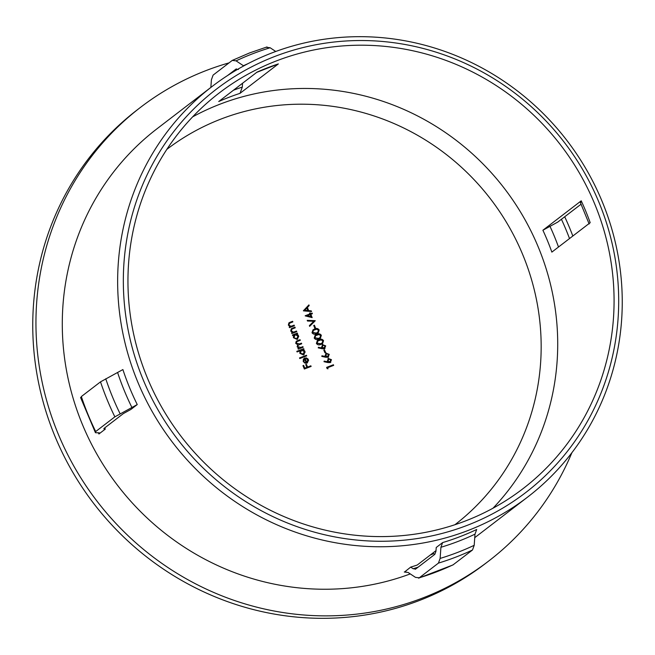 <?xml version="1.0" encoding="UTF-8"?>
<svg xmlns="http://www.w3.org/2000/svg" width="655" height="655" viewBox="0 0 655 655"><rect width="100%" height="100%" fill="white"/><g stroke="black" fill="none" stroke-linecap="round" stroke-linejoin="round"><path stroke-width="0.98" d="M274.854 56.436A254.173 243.783 52.5 0 0 142.757 378.721A254.173 243.783 52.5 0 0 467.171 525.359A254.173 243.783 52.5 0 0 599.268 203.075A254.173 243.783 52.5 0 0 274.854 56.436M467.899 530.55A258.913 248.327 -127.5 0 1 153.131 413.207A258.913 248.327 -127.5 0 1 212.302 86.329A258.913 248.327 -127.5 0 1 271.989 52.883A258.913 248.327 -127.5 0 1 586.765 170.226A258.913 248.327 -127.5 0 1 527.586 497.104A258.913 248.327 -127.5 0 1 467.899 530.55M296.592 338.938L297.272 338.504L296.592 338.938L293.817 337.628L294.947 334.82M297.37 333.804A733.608 199.742 69 0 1 297.149 333.256A733.51 56.6 -22.3 0 1 292.457 335.057M298.533 336.662L297.951 335.229L296.543 334.206L298.164 335.065L298.745 336.498L297.051 339.396L293.424 337.702L293.587 335.262A732.568 56.535 -22.3 0 1 292.679 335.614A732.634 199.48 69 0 1 292.425 334.983A732.56 56.535 157.7 0 0 297.362 333.092A732.658 199.488 -111 0 0 297.616 333.714A732.568 56.535 -22.3 0 1 296.756 334.042M304.927 352.243L304.329 350.81L302.921 349.795L304.542 350.654L305.14 352.079L303.453 354.969L299.818 353.282L300.006 350.834A732.634 56.535 -22.3 0 1 297.067 351.964A732.617 199.48 69 0 1 296.805 351.342A732.642 56.535 157.7 0 0 303.732 348.681A732.658 199.488 -111 0 0 303.994 349.303A732.634 56.535 -22.3 0 1 303.134 349.631M308.374 360.537L307.752 359.055M98.34 432.799A258.913 248.327 52.5 0 0 98.921 433.978L105.308 429.082A258.913 248.327 -127.5 0 1 104.726 427.895M104.235 428.272L104.071 429.033L104.235 428.272L123.394 413.559L130.861 409.465L137.247 404.569L114.862 416.85L95.695 431.555L95.442 432.709L80.573 397.511M212.302 86.329L156.946 128.814A258.913 248.327 52.5 0 0 97.145 454.595A258.913 248.327 52.5 0 0 410.267 573.903M404.986 571.651L410.677 567.107L413.133 568.736L415.671 569.039L434.838 554.335L435.968 551.207L436.23 547.498L442.616 542.594L440.921 547.277L440.127 558.42L438.432 563.103A273.143 261.975 52.5 0 0 472.501 549.995L452.933 564.954L418.578 578.168L419.266 577.808L415.466 577.358L408.098 572.462L404.291 572.011A258.913 248.327 52.5 0 0 405.772 571.561M436.009 550.626L417.227 565.036A258.913 248.327 -127.5 0 1 410.677 567.107M229.037 62.88A285.94 274.257 52.5 0 0 206.407 70.437A285.94 274.257 52.5 0 0 140.489 107.371L137.296 109.827A285.94 274.257 52.5 0 0 71.944 470.83A285.94 274.257 52.5 0 0 419.577 600.422A285.94 274.257 52.5 0 0 485.494 563.488L488.687 561.04A285.94 274.257 52.5 0 0 571.889 452.711M140.489 107.371A285.94 274.257 52.5 0 0 75.137 468.374A285.94 274.257 52.5 0 0 422.77 597.974A285.94 274.257 52.5 0 0 488.687 561.04M454.947 524.712A236.586 226.917 52.5 0 0 508.657 226.081A236.586 226.917 52.5 0 0 221.12 119.005A236.586 226.917 52.5 0 0 166.853 149.356M581.132 204.155L557.806 222.053L542.897 230.232L581.222 200.823L580.879 202.354M542.897 230.232A249.432 239.231 52.5 0 1 551.862 252.109L590.188 222.692A249.432 239.231 52.5 0 0 581.222 200.823M240.025 93.337L278.35 63.92A249.432 239.231 52.5 0 0 267.592 67.76A249.432 239.231 52.5 0 0 257.055 72.115L218.729 101.533A249.432 239.231 52.5 0 1 229.275 97.177A249.432 239.231 52.5 0 1 240.025 93.337L242.293 87.099L242.563 83.234M465.377 520.987A249.432 239.231 52.5 0 0 522.878 488.769A249.432 239.231 52.5 0 0 579.888 173.862A249.432 239.231 52.5 0 0 276.647 60.817A249.432 239.231 52.5 0 0 219.138 93.035A249.432 239.231 52.5 0 0 162.137 407.934A249.432 239.231 52.5 0 0 465.377 520.987M243.709 65.926L236.07 60.858L232.263 60.407L213.096 75.112L211.401 79.795L210.861 87.434M275.739 51.475L270.138 47.749L266.331 47.299M227.572 75.53L236.127 69.012M236.422 68.906A263.654 252.879 52.5 0 0 235.857 69.176L238.395 69.479M442.616 542.594A258.913 248.327 52.5 0 0 459.916 536.682A258.913 248.327 52.5 0 0 476.684 529.486L474.99 534.169L474.195 545.312L472.501 549.995M256.457 72.476L278.35 63.92M312.148 313.065A732.331 199.398 -111 0 0 312.402 313.696A732.249 56.51 -22.3 0 1 310.83 314.302A732.38 199.415 -111 0 0 312.157 317.618A732.093 159.419 11.6 0 1 305.222 315.89A732.519 199.447 69 0 1 305.173 315.767A732.225 56.502 157.7 0 0 309.88 313.941A732.396 199.415 69 0 1 309.561 313.139A732.192 56.502 157.7 0 0 310.257 312.869A732.38 199.415 -111 0 0 310.576 313.671A732.225 56.502 157.7 0 0 312.148 313.065L311.936 313.229A733.174 56.576 -22.3 0 1 310.364 313.835L310.576 313.671M318.731 339.028C316.897 339.986 315.391 339.667 314.203 338.086L315.178 335.172L316.799 334.312C318.657 333.387 320.18 333.723 321.351 335.319L320.434 338.136L318.731 339.028M325.699 345.856L322.497 344.661L325.699 345.856L324.495 348.755L322.194 348.747A732.658 156.512 10.3 0 1 318.24 347.879A732.462 121.92 107.6 0 1 318.404 347.256A732.658 156.496 -169.7 0 0 321.908 348.026L321.548 347.33L322.71 344.497L322.17 344.8M325.036 348.444L324.495 348.755M331.471 359.677L328.27 358.498L331.471 359.677L330.284 362.575L327.983 362.567A732.544 156.488 10.3 0 1 324.012 361.707A732.184 121.871 107.6 0 1 324.176 361.085A732.56 156.48 -169.7 0 0 327.697 361.847L327.328 361.159L328.482 358.334L327.934 358.637M330.824 362.256L330.284 362.575M333.411 364.753A732.331 199.398 -111 0 0 333.673 365.367A731.979 56.486 -22.3 0 1 327.574 367.733A732.503 199.447 -111 0 0 328.024 368.798A732.364 148.095 6.9 0 1 327.148 368.659A732.519 199.447 69 0 1 326.616 367.389A732.003 56.486 157.7 0 0 333.411 364.753L333.198 364.917A732.953 56.559 -22.3 0 1 326.64 367.455M329.244 354.371L326.043 353.184L329.244 354.371L328.049 357.262L325.748 357.262A732.617 156.504 10.3 0 1 321.785 356.394A732.298 121.895 107.6 0 1 321.949 355.771A732.617 156.496 -169.7 0 0 325.461 356.541L325.093 355.845L326.255 353.02L325.707 353.323M328.589 356.95L328.049 357.262M324.905 352.717A732.421 199.423 69 0 1 323.791 350.057A732.527 56.527 157.7 0 0 324.487 349.786A732.396 199.415 -111 0 0 325.601 352.447A732.47 56.527 -22.3 0 1 324.905 352.717M320.934 344.366C319.1 345.316 317.585 345.005 316.398 343.433L317.364 340.51L318.985 339.65C320.852 338.725 322.366 339.061 323.545 340.657L322.637 343.466L320.934 344.366M316.545 333.682C314.711 334.639 313.205 334.328 312.017 332.74L313 329.817L314.621 328.957C316.48 328.032 317.994 328.376 319.173 329.973L318.248 332.789L316.545 333.682M314.801 328.163A732.421 199.423 69 0 1 313.712 325.486A732.544 56.527 157.7 0 0 314.408 325.216A732.396 199.415 -111 0 0 315.497 327.893A732.585 56.535 -22.3 0 1 314.801 328.163M307.482 321.024A732.519 199.447 69 0 1 307.211 320.352A732.257 129.731 -179.9 0 0 315.202 320.672A732.331 199.398 -111 0 0 315.235 320.762A732.626 25.66 -44.3 0 0 309.627 326.346A732.519 199.447 69 0 1 309.356 325.674A732.617 25.643 135.7 0 1 313.778 321.277A732.282 129.715 0.1 0 1 307.482 321.024M308.669 310.642A731.856 136.428 -177.5 0 0 311.272 310.855A732.331 199.398 -111 0 0 311.543 311.543A731.881 136.436 2.5 0 1 303.421 310.855A732.519 199.447 69 0 1 303.388 310.765A732.339 32.251 133.9 0 1 308.906 304.902A732.331 199.398 -111 0 0 309.176 305.582A732.356 32.201 -46.1 0 0 307.408 307.465A732.396 199.415 -111 0 0 308.669 310.642L308.456 310.806A733.346 199.677 69 0 1 307.195 307.629L307.408 307.465M301.464 343.163A732.658 199.488 -111 0 0 301.718 343.785A732.658 56.535 -22.3 0 1 299.212 344.751L298.099 345.3L297.804 346.691L300.817 347.437A732.65 56.535 157.7 0 0 302.888 346.634A732.658 199.488 -111 0 0 303.15 347.256A732.65 56.535 -22.3 0 1 298.213 349.156A732.634 199.48 69 0 1 297.951 348.534A732.65 56.535 157.7 0 0 298.811 348.206L297.149 346.814L297.681 344.743L295.724 343.343L296.224 341.312L297.37 340.723A732.642 56.535 157.7 0 0 300.047 339.691A732.658 199.488 -111 0 0 300.301 340.313A732.65 56.535 -22.3 0 1 297.624 341.345L296.658 341.82L296.379 343.22L299.548 343.908A732.658 56.535 157.7 0 0 301.464 343.163L301.251 343.326A733.608 56.608 -22.3 0 1 299.335 344.072L296.379 343.22M291.819 329.219L291.377 330.906L293.383 332.134L294.742 331.725A732.519 56.527 157.7 0 0 296.527 331.037A732.658 199.488 -111 0 0 296.781 331.659A732.536 56.527 -22.3 0 1 291.843 333.559A732.634 199.48 69 0 1 291.598 332.928A732.519 56.527 157.7 0 0 292.482 332.593L290.722 331.029L291.262 328.777L292.457 328.163A732.429 56.518 157.7 0 0 294.979 327.189A732.658 199.488 -111 0 0 295.233 327.819A732.446 56.518 -22.3 0 1 292.908 328.712L291.753 329.26M294.152 325.134A732.658 199.488 -111 0 0 294.406 325.756A732.388 56.518 -22.3 0 1 289.469 327.656A732.634 199.48 69 0 1 289.215 327.033A732.372 56.518 157.7 0 0 290.108 326.689L288.356 325.126L288.888 322.874L290.091 322.252A732.249 56.51 157.7 0 0 292.613 321.286A732.658 199.488 -111 0 0 292.867 321.908A732.265 56.51 -22.3 0 1 290.542 322.8L289.232 323.472L288.79 325.158L291.008 326.231L292.367 325.822A732.372 56.518 157.7 0 0 294.152 325.134L293.939 325.298A733.322 56.592 -22.3 0 1 292.155 325.985L291.008 326.231M310.863 365.801A732.658 199.488 -111 0 0 311.125 366.423A732.249 56.51 -22.3 0 1 304.37 369.019A732.617 199.48 69 0 1 302.962 365.654A732.364 56.518 157.7 0 0 303.65 365.384A732.626 199.48 -111 0 0 304.804 368.135A732.274 56.51 157.7 0 0 306.876 367.332A732.642 199.488 69 0 1 305.729 364.589A732.364 56.518 157.7 0 0 306.417 364.319A732.65 199.488 -111 0 0 307.572 367.07A732.274 56.51 157.7 0 0 310.863 365.801L310.65 365.965A733.223 56.584 -22.3 0 1 307.359 367.234L307.572 367.07M308.366 359.595L308.587 360.373L306.884 363.116L304.993 363.165L303.249 361.544L303.371 359.136L304.853 357.933A732.65 199.488 -111 0 0 306.736 362.452L307.793 359.906L305.975 358.449A732.634 150.331 97.2 0 1 306.024 357.786L307.965 358.891L308.153 359.759M306.458 355.256A732.658 199.488 -111 0 0 306.712 355.878A732.544 56.527 -22.3 0 1 299.785 358.539A732.617 199.48 69 0 1 299.531 357.917A732.552 56.527 157.7 0 0 306.458 355.256L306.245 355.419A733.502 56.6 -22.3 0 1 299.556 357.99M304.149 354.584L303.453 354.969M307.58 362.731L306.884 363.116M297.747 339.012L297.051 339.396M289.445 323.308L289.002 325.003M103.858 428.607A261.803 251.102 52.5 0 0 104.071 429.033L105.308 429.082M432.783 553.098L434.789 554.367M415.213 569.277L415.671 569.039M98.921 433.978L99.175 432.832L95.442 432.709M99.691 433.004L99.175 432.832M81.089 397.708L81.343 396.562L100.51 381.857L122.894 369.567A258.913 248.327 52.5 0 0 137.247 404.569M453.334 564.7A273.143 261.975 52.5 0 1 419.266 577.808L438.432 563.103M267.019 46.939L249.588 52.932L232.263 60.407M310.879 366.513A733.608 199.742 69 0 1 310.65 365.965M307.359 367.234A733.6 199.742 69 0 1 306.204 364.483L306.417 364.319M306.204 364.483A733.313 56.592 -22.3 0 1 305.754 364.663M304.804 368.135L304.591 368.298A733.223 56.584 -22.3 0 0 306.663 367.496L306.876 367.332M304.591 368.298A733.575 199.734 69 0 1 303.437 365.547L303.65 365.384M303.437 365.547A733.313 56.592 -22.3 0 1 302.987 365.719M306.524 362.616A733.6 199.742 69 0 1 304.64 358.097L304.853 357.933M304.632 362.567L306.106 362.616L304.632 362.567L303.625 361.445L304.444 358.834M306.106 362.616A732.65 199.488 69 0 1 304.51 358.784L304.297 358.948M303.625 361.445L304.845 362.403M304.51 358.784L303.838 361.282M306.466 355.968A733.608 199.742 69 0 1 306.245 355.419M303.748 349.402A733.608 199.742 69 0 1 303.519 348.845L303.732 348.681M303.519 348.845A733.592 56.608 -22.3 0 1 296.838 351.416M300.203 353.209L303.666 354.085L302.995 354.511L300.203 353.209L301.316 350.417M302.995 354.511L304.313 351.555L301.529 350.253L300.776 350.712M301.529 350.253L300.416 353.045M302.905 347.355A733.608 199.742 69 0 1 302.675 346.798L302.888 346.634M302.675 346.798A733.6 56.608 -22.3 0 1 300.604 347.6L297.804 346.691M297.591 346.855L298.099 345.3M301.48 343.883A733.608 199.742 69 0 1 301.251 343.326M296.158 343.384L296.658 341.82M300.055 340.412A733.608 199.742 69 0 1 299.834 339.855L300.047 339.691M299.834 339.855A733.592 56.608 -22.3 0 1 297.157 340.887L297.37 340.723M297.984 348.607A733.6 56.608 -22.3 0 0 298.598 348.37L298.811 348.206M293.817 337.628L296.805 338.774L297.927 335.966L295.159 334.656L294.398 335.123M295.159 334.656L294.029 337.464M296.543 331.749A733.608 199.742 69 0 1 296.314 331.201L296.527 331.037M296.314 331.201A733.469 56.6 -22.3 0 1 294.529 331.889L293.383 332.134M293.17 332.298L291.377 330.906M291.164 331.07L291.606 329.383M294.987 327.909A733.608 199.742 69 0 1 294.766 327.353L294.979 327.189M294.766 327.353A733.379 56.592 -22.3 0 1 292.245 328.327L292.457 328.163M291.622 333.002A733.469 56.6 -22.3 0 0 292.269 332.756L292.482 332.593M294.16 325.854A733.608 199.742 69 0 1 293.939 325.298M290.795 326.395L288.79 325.158M292.621 322.006A733.608 199.742 69 0 1 292.4 321.449L292.613 321.286M292.4 321.449A733.191 56.584 -22.3 0 1 289.878 322.416L290.091 322.252M289.248 327.099A733.322 56.592 -22.3 0 0 289.895 326.853L290.108 326.689M327.721 368.749A733.444 199.701 69 0 1 327.361 367.897L327.574 367.733M333.436 365.465A733.281 199.66 69 0 1 333.198 364.917M324.127 361.29A733.502 156.684 10.3 0 0 327.484 362.01L327.697 361.847M327.868 361.183L330.374 361.756L329.833 362.109L327.868 361.183L328.564 359.104M329.833 362.109L330.759 359.914L328.777 358.94L328.229 359.292M328.777 358.94L328.081 361.02M321.9 355.976A733.567 156.692 10.3 0 0 325.248 356.705L325.461 356.541M325.633 355.87L328.139 356.451L327.598 356.795L325.633 355.87L326.337 353.79M327.598 356.795L328.532 354.609L326.55 353.626L326.002 353.978M326.55 353.626L325.846 355.706M325.355 352.537A733.346 199.677 69 0 1 324.274 349.95L324.487 349.786M324.274 349.95A733.477 56.6 -22.3 0 1 323.824 350.13M318.355 347.453A733.608 156.701 10.3 0 0 321.695 348.19L321.908 348.026M322.088 347.355L324.585 347.936L324.045 348.288L322.088 347.355L322.792 345.267M324.045 348.288L324.986 346.094L323.005 345.103L322.456 345.455M323.005 345.103L322.301 347.191M323.545 340.657L323.333 340.821C322.162 339.224 320.639 338.889 318.772 339.814L318.985 339.65M322.154 342.983L320.459 343.908L316.873 343.302L317.855 341.018L317.085 343.138L320.672 343.744L322.154 342.983L322.841 340.911L321.056 339.88L317.855 341.009M321.351 335.319L321.138 335.483C319.967 333.886 318.453 333.551 316.586 334.476L316.799 334.312M319.959 337.644L318.256 338.569L314.678 337.964L315.661 335.671L314.891 337.8L318.469 338.406L319.959 337.644L320.647 335.573L318.87 334.533L315.661 335.671M319.173 329.973L318.96 330.136C317.79 328.54 316.275 328.196 314.408 329.121L314.621 328.957M317.773 332.298L316.07 333.223L312.492 332.617L313.483 330.325L312.705 332.453L316.283 333.059L317.773 332.298L318.461 330.226L316.684 329.187L313.483 330.325M315.252 327.991A733.346 199.677 69 0 1 314.195 325.379L314.408 325.216M314.195 325.379A733.494 56.6 -22.3 0 1 313.745 325.56M309.61 326.313A733.575 25.692 135.7 0 1 315.022 320.925A733.281 199.66 69 0 1 314.99 320.835L315.202 320.672M314.99 320.835A733.207 129.895 0.1 0 1 307.285 320.532M311.846 317.536A733.33 199.669 69 0 1 310.617 314.465L310.83 314.302M312.157 313.786A733.281 199.66 69 0 1 311.936 313.229M310.364 313.835A733.33 199.669 69 0 1 310.044 313.033L310.257 312.869M310.044 313.033A733.142 56.576 -22.3 0 1 309.586 313.205M305.205 315.833A733.174 56.576 -22.3 0 0 309.668 314.105L309.88 313.941M310.961 316.652L310.748 316.815A733.019 159.583 11.6 0 1 306.966 315.882L307.179 315.718A732.069 159.378 -168.4 0 0 310.961 316.652A732.396 199.415 69 0 1 310.134 314.572A732.249 56.51 -22.3 0 1 307.179 315.718M311.256 311.518A733.281 199.66 69 0 1 311.06 311.019L311.272 310.855M311.06 311.019A732.806 136.608 2.5 0 1 308.456 310.806M307.195 307.629A733.305 32.242 133.9 0 1 308.964 305.746L309.176 305.582M308.964 305.746A733.281 199.66 69 0 1 308.71 305.107M307.834 310.568L307.621 310.732A732.806 136.567 2.5 0 1 304.518 310.47L304.731 310.306A731.856 136.387 -177.5 0 0 307.834 310.568A732.421 199.423 69 0 1 306.843 308.071A732.356 32.234 -46.1 0 0 304.731 310.306M304.518 310.47A733.305 32.275 133.9 0 1 306.63 308.235L306.843 308.071M493.018 508.198A249.432 239.231 52.5 0 0 513.7 201.363A249.432 239.231 52.5 0 0 220.293 104.071A249.432 239.231 52.5 0 0 192.644 116.852M248.229 63.543A261.689 250.996 52.5 0 0 243.431 65.754M270.138 47.749A270.359 259.306 52.5 0 0 252.846 53.694A270.359 259.306 52.5 0 0 236.07 60.858M440.921 547.277A261.689 250.996 52.5 0 0 458.213 541.358A261.689 250.996 52.5 0 0 474.99 534.169M440.127 558.42A270.359 259.306 52.5 0 0 457.419 552.484A270.359 259.306 52.5 0 0 474.195 545.312M242.293 87.099A253.133 242.784 52.5 0 0 233.499 90.202M430.237 555.055A253.133 242.784 52.5 0 0 433.618 553.598M413.133 568.736A261.803 251.102 52.5 0 0 418.087 567.189M558.502 247.009A253.133 242.784 52.5 0 0 549.897 226.139M569.514 238.559A261.803 251.102 52.5 0 0 561.425 219.278M81.343 396.562A273.143 261.975 52.5 0 0 95.695 431.555M100.51 381.857A273.143 261.975 52.5 0 0 114.862 416.85M105.758 378.778A270.359 259.306 52.5 0 0 120.111 413.772M117.646 372.646A261.689 250.996 52.5 0 0 131.991 407.639M572.83 236.021A263.654 252.879 52.5 0 0 564.708 216.756M589.156 223.969L580.191 202.117M474.736 537.673L527.586 497.104"/></g></svg>
